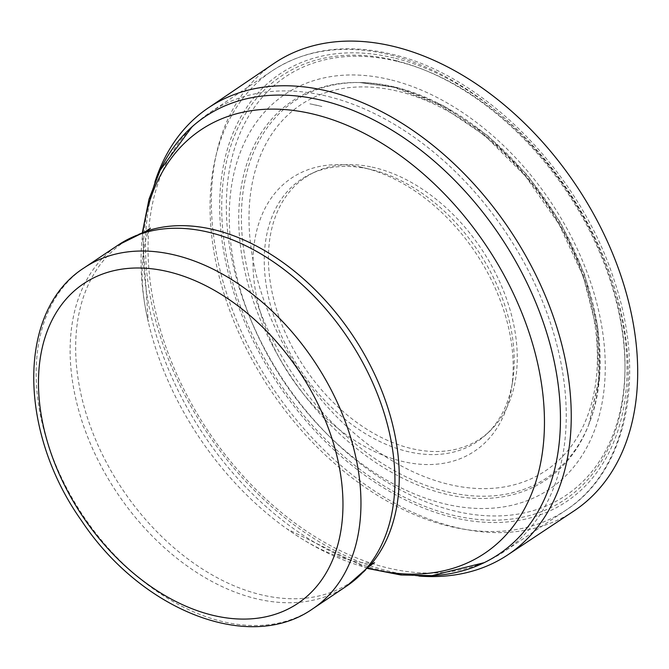 <?xml version="1.0" encoding="UTF-8"?>
<svg xmlns="http://www.w3.org/2000/svg" width="669" height="669" viewBox="0 0 669 669"><rect width="100%" height="100%" fill="white"/><g stroke="black" fill="none" stroke-linecap="round" stroke-linejoin="round"><path stroke-width="0.5" stroke-dasharray="3.35 2.51" d="M395.856 60.628A254.839 172.569 56.2 0 1 610.103 444.584A254.839 172.569 56.2 0 1 264.029 357.681A254.839 172.569 56.2 0 1 395.856 60.628M372.089 167.116A157.24 106.48 56.2 0 1 375.886 168.003A157.24 106.48 56.2 0 1 501.248 285.37A157.24 106.48 56.2 0 1 489.482 431.446A157.24 106.48 56.2 0 1 304.378 367.34A157.24 106.48 56.2 0 1 315.475 171.757A157.24 106.48 56.2 0 1 372.089 167.116M398.498 61.665A251.929 170.595 56.2 0 1 610.295 441.231A251.929 170.595 56.2 0 1 268.177 355.314A251.929 170.595 56.2 0 1 398.498 61.665M367.833 168.789A157.943 106.948 56.2 0 1 370.609 169.408A157.943 106.948 56.2 0 1 372.198 169.801A157.943 106.948 56.2 0 1 512.621 381.347A157.943 106.948 56.2 0 1 486.346 434.373A157.943 106.948 56.2 0 1 300.373 370.024A157.943 106.948 56.2 0 1 311.57 173.547A157.943 106.948 56.2 0 1 367.833 168.789M359.947 166.941A164.373 111.305 56.2 0 1 363.819 167.802A164.373 111.305 56.2 0 1 365.374 168.178A164.373 111.305 56.2 0 1 511.534 388.229A164.373 111.305 56.2 0 1 377.04 452.67A164.373 111.305 56.2 0 1 253.283 272.007A164.373 111.305 56.2 0 1 359.947 166.941M309.881 103.846A258.727 175.203 56.2 0 1 321.873 106.463L309.881 103.846M430.552 575.741A263.511 178.439 56.2 0 1 409.336 575.181A263.511 178.439 56.2 0 1 203.694 434.808A263.511 178.439 56.2 0 1 152.055 191.225A263.511 178.439 56.2 0 1 159.607 171.398M418.953 576.042A269.013 182.169 56.2 0 1 416.804 575.858A269.013 182.169 56.2 0 1 207.03 432.567A269.013 182.169 56.2 0 1 154.263 184.067A269.013 182.169 56.2 0 1 154.915 182.01M573.576 511.216A269.381 182.42 56.2 0 1 272.977 388.38A269.381 182.42 56.2 0 1 273.671 63.655M391.633 80.054A237.612 160.903 56.2 0 1 591.388 438.044A237.612 160.903 56.2 0 1 268.721 357.02A237.612 160.903 56.2 0 1 391.633 80.054M394.526 87.38A227.987 154.388 56.2 0 1 588.77 424.656A227.987 154.388 56.2 0 1 290.848 376.404A227.987 154.388 56.2 0 1 359.504 82.513A227.987 154.388 56.2 0 1 394.526 87.38M396.332 87.396A226.716 153.519 56.2 0 1 589.498 422.783A226.716 153.519 56.2 0 1 293.239 374.807A226.716 153.519 56.2 0 1 361.511 82.555A226.716 153.519 56.2 0 1 396.332 87.396M399.452 91.628A220.151 149.078 56.2 0 1 584.53 423.318A220.151 149.078 56.2 0 1 285.563 348.24A220.151 149.078 56.2 0 1 399.452 91.628M312.799 608.757A205.241 138.985 56.2 0 1 83.09 515.623A205.241 138.985 56.2 0 1 84.294 267.751M346.776 585.985A205.241 138.985 56.2 0 1 117.067 492.852A205.241 138.985 56.2 0 1 118.271 244.988M369.765 565.807A204.48 138.466 56.2 0 1 122.419 489.273A204.48 138.466 56.2 0 1 145.675 231.399M367.774 568.023A254.872 172.594 56.2 0 1 287.218 529.07A254.872 172.594 56.2 0 1 148.267 321.714A254.872 172.594 56.2 0 1 142.873 232.402M328.655 96.604A264.247 178.941 56.2 0 1 544.683 306.904A264.247 178.941 56.2 0 1 504.234 551.507A264.247 178.941 56.2 0 1 208.485 431.597A264.247 178.941 56.2 0 1 210.041 112.467A264.247 178.941 56.2 0 1 328.655 96.604M390.663 55.05A264.247 178.941 56.2 0 1 606.691 265.35A264.247 178.941 56.2 0 1 566.25 509.954A264.247 178.941 56.2 0 1 270.493 390.044A264.247 178.941 56.2 0 1 272.049 70.914A264.247 178.941 56.2 0 1 390.663 55.05M395.58 58.345A257.406 174.308 56.2 0 1 611.984 446.164A257.406 174.308 56.2 0 1 262.424 358.383A257.406 174.308 56.2 0 1 395.58 58.345M588.77 424.656L598.655 380.402L596.848 329.909L583.343 276.632L558.983 224.174L525.382 176.081L484.791 135.556L439.951 105.309L393.957 87.305L359.504 82.513L396.901 87.472L443.054 105.485L487.559 135.464L527.624 175.437L560.697 222.819L584.647 274.558L597.919 327.342L599.608 377.809L588.77 424.656M367.398 568.416L287.218 529.07C341.039 567.722 378.378 563.683 374.548 562.637M142.363 232.586L148.267 321.714C132.989 257.239 150.918 224.24 150.433 228.179M192.103 126.742L210.041 112.467L272.049 70.914C306.327 48.67 346.667 43.209 393.071 54.507C484.431 75.906 579.145 172.276 613.389 277.852C646.664 373.578 628.015 469.998 566.25 509.954L504.234 551.507L484.214 562.662M489.482 431.446L486.346 434.373M315.475 171.757L311.57 173.547M363.819 167.802L370.609 169.408M512.621 381.347L511.534 388.229M409.336 575.181L416.804 575.858M152.055 191.225L154.263 184.067"/><path stroke-width="1" d="M159.607 171.398A263.511 178.439 56.2 0 1 311.796 98.176A263.511 178.439 56.2 0 1 323.528 100.743A263.511 178.439 56.2 0 1 553.38 357.698A263.511 178.439 56.2 0 1 430.552 575.741M154.915 182.01A269.013 182.169 56.2 0 1 208.569 107.717A269.013 182.169 56.2 0 1 318.561 89.128A269.013 182.169 56.2 0 1 329.365 91.536A269.013 182.169 56.2 0 1 549.308 305.666A269.013 182.169 56.2 0 1 508.072 554.676A269.013 182.169 56.2 0 1 418.953 576.042M208.569 107.717L273.671 63.655A269.381 182.42 56.2 0 1 395.045 46.771A269.381 182.42 56.2 0 1 395.479 46.88A269.381 182.42 56.2 0 1 615.982 261.989A269.381 182.42 56.2 0 1 573.576 511.216L508.072 554.676M169.968 272.116A192.413 130.296 56.2 0 1 331.724 562.019A192.413 130.296 56.2 0 1 70.429 496.398A192.413 130.296 56.2 0 1 169.968 272.116M176.424 255.433A205.241 138.985 56.2 0 1 344.209 418.777A205.241 138.985 56.2 0 1 312.799 608.757C248.692 654.031 140.356 609.635 81.367 520.465C18.188 431.53 16.616 310.625 84.294 267.751A205.241 138.985 56.2 0 1 176.424 255.433M84.294 267.751L118.271 244.988A205.241 138.985 56.2 0 1 210.4 232.661A205.241 138.985 56.2 0 1 378.194 396.006A205.241 138.985 56.2 0 1 346.776 585.985L312.799 608.757M150.433 228.179L145.675 231.399A204.48 138.466 56.2 0 1 215.401 230.052A204.48 138.466 56.2 0 1 375.66 376.446A204.48 138.466 56.2 0 1 369.765 565.807L346.776 585.985M142.873 232.402A254.872 172.594 56.2 0 1 315.283 114.591A254.872 172.594 56.2 0 1 542.751 393.196A254.872 172.594 56.2 0 1 367.774 568.023M145.675 231.399L118.271 244.988M374.548 562.637L369.765 565.807M484.214 562.662L431.94 575.649L400.898 574.989L367.398 568.416M192.103 126.742L160.217 170.152L149.02 199.111L142.363 232.586"/></g></svg>
